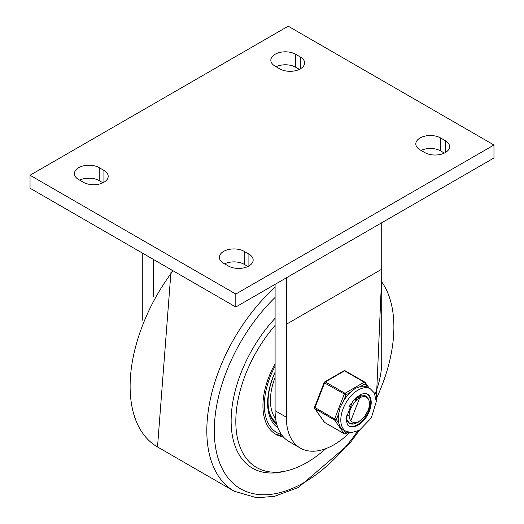 <?xml version="1.0" encoding="UTF-8"?>
<svg xmlns="http://www.w3.org/2000/svg" width="524" height="524" viewBox="0 0 524 524"><rect width="100%" height="100%" fill="white"/><g stroke="black" fill="none" stroke-linecap="round" stroke-linejoin="round"><path stroke-width="0.79" d="M286.32 277.851L286.32 417.183A67.465 38.953 120 0 0 300.291 448.066A67.465 38.953 120 0 0 349.783 432.529M374.981 394.238A67.465 38.953 120 0 0 381.727 362.097L381.727 222.766M300.291 448.066L289.065 441.581A67.465 38.953 -60 0 1 275.093 410.698L275.093 284.329M493.968 157.966L235.813 307.012L30.032 188.208L30.032 175.245L288.187 26.2L493.968 145.004L493.968 157.966M235.813 307.012L235.813 294.049L493.968 145.004M440.651 137.982A14.548 8.404 0 0 0 424.794 136.161A14.548 8.404 0 0 0 415.814 143.923A14.548 8.404 0 0 0 420.078 149.864L424.754 152.563A14.548 8.404 0 0 0 440.612 154.383A14.548 8.404 0 0 0 449.592 146.628A14.548 8.404 0 0 0 445.328 140.687L440.651 137.982L440.651 150.945A14.548 8.404 0 0 0 421.054 150.427M444.352 153.08L440.651 150.945M244.23 251.389A14.548 8.404 0 0 0 228.372 249.568A14.548 8.404 0 0 0 219.386 257.33A14.548 8.404 0 0 0 223.65 263.271L228.326 265.969A14.548 8.404 0 0 0 244.184 267.79A14.548 8.404 0 0 0 253.164 260.028A14.548 8.404 0 0 0 248.907 254.088L244.23 251.389L244.23 264.351A14.548 8.404 0 0 0 224.626 263.834M247.924 266.487L244.23 264.351M235.813 294.049L30.032 175.245M295.674 54.28L300.35 56.978A14.548 8.404 180 0 1 304.614 62.919A14.548 8.404 180 0 1 295.628 70.681A14.548 8.404 180 0 1 279.77 68.86L275.093 66.162A14.548 8.404 180 0 1 270.836 60.221A14.548 8.404 180 0 1 279.816 52.459A14.548 8.404 180 0 1 295.674 54.28L295.674 67.242L299.374 69.378M99.246 167.687L103.922 170.385A14.548 8.404 180 0 1 108.186 176.326A14.548 8.404 180 0 1 99.206 184.088A14.548 8.404 180 0 1 83.349 182.267L78.672 179.568A14.548 8.404 180 0 1 74.408 173.627A14.548 8.404 180 0 1 83.388 165.866A14.548 8.404 180 0 1 99.246 167.687L99.246 180.649L102.946 182.784M142.273 253.007L142.273 320.216M153.499 296.767L153.499 259.491M276.076 66.725A14.548 8.404 180 0 1 295.674 67.242M79.648 180.132A14.548 8.404 180 0 1 99.246 180.649M275.093 363.774A62.173 35.894 120 0 0 262.937 405.838A62.173 35.894 120 0 0 275.814 434.298A62.173 35.894 120 0 0 283.366 436.924M275.093 318.271A103.176 59.572 120 0 0 231.136 420.962A103.176 59.572 120 0 0 282.914 471.685L286.261 470.919A100.529 58.04 120 0 0 325.856 448.623M275.093 325.404A100.529 58.04 120 0 0 235.813 421.499A100.529 58.04 120 0 0 286.261 470.919M275.093 372.184A55.557 32.075 120 0 0 267.613 403.139A55.557 32.075 120 0 0 277.956 427.846M275.67 418.873A50.265 29.023 -60 0 1 275.093 377.391M276.934 424.781A53.572 30.929 -60 0 1 275.093 372.381M359.772 397.69L350.851 420.654A13.015 7.513 120 0 1 350.851 408.314L354.316 402.327L359.182 398.011L361.907 396.851L364.697 396.642L366.676 397.33L368.3 398.829A15.655 9.039 -60 0 1 368.3 409.991L364.514 416.698L357.761 422.606L353.477 423.949L349.521 423.143L346.849 420.117M347.929 422.036L349.069 422.881M363.859 395.293L365.228 396.74M351.224 403.251L349.364 406.342M356.412 397.343L356.307 399.511M348.833 415.493L346.606 416.305M355.763 397.913L355.475 400.205M358.423 396.124L358.953 397.958M358.776 395.967L360.669 396.478L359.248 395.771M350.851 420.654L352.246 421.977L354.755 422.658L357.427 422.154L359.569 421.106L364.507 416.58L368.3 409.991M345.873 431.219L342.165 428.966L340.233 427.001L338.72 422.96L336.362 419.606L338.72 413.541L340.233 407.017L343.593 400.971L345.951 394.899L350.661 392.181L355.22 388.376L360.414 386.555L365.123 383.837A1.323 1.041 -35.1 0 0 364.999 382.284A1.323 0.766 -60 0 0 364.848 382.147A1.323 0.766 -60 0 0 364.187 382.212A1.323 0.766 60 0 1 365.123 383.837L367.475 387.184L370.344 388.834A24.471 14.128 120 0 0 351.486 395.384A24.471 14.128 120 0 0 340.803 420.012A24.471 14.128 120 0 0 345.873 431.219L351.355 432.621L359.438 430.243L371.339 417.877L376.284 401.561L374.339 392.941L370.344 388.834M324.906 422.567A1.323 0.766 -60 0 1 324.71 422.508A1.323 0.766 -60 0 1 324.559 422.37L314.976 408.733A1.323 0.766 -60 0 1 314.976 407.652L324.559 382.952L345.951 394.899A1.323 0.766 -120 0 0 345.015 393.282L325.371 381.944L344.543 370.874A1.323 0.766 -60 0 1 345.205 370.809A1.323 0.766 -60 0 1 345.355 370.946M336.362 419.606L334.62 418.997L314.551 407.246A1.323 1.323 0 0 0 314.708 408.491A1.323 1.041 144.9 0 0 314.976 408.733L334.62 420.078A1.323 1.041 -35.1 0 0 336.362 419.606M347.91 432.11L345.951 433.243A1.323 1.041 144.9 0 1 344.202 433.715L324.559 422.37A1.323 1.041 -35.1 0 1 324.291 422.128A1.323 1.323 0 0 0 324.71 422.508L344.353 433.852A1.323 0.766 -60 0 1 344.202 433.715L334.62 420.078A1.323 0.766 -60 0 1 334.62 418.997L344.202 394.29A1.323 0.766 -60 0 1 345.015 393.282L364.187 382.212L344.543 370.874A1.323 0.766 -120 0 0 343.882 370.809A1.323 1.323 0 0 1 345.205 370.809L364.848 382.147A1.323 1.323 0 0 1 365.267 382.533L369.25 388.199M367.475 387.184A24.471 14.128 120 0 0 360.414 386.555M350.661 392.181A24.471 14.128 120 0 0 343.593 400.971M338.72 413.541A24.471 14.128 120 0 0 338.72 422.96M367.042 393.819A18.517 10.69 -60 0 1 370.501 402.059A18.517 10.69 -60 0 1 362.667 420.431A18.517 10.69 -60 0 1 348.539 425.868M367.272 397.736A15.871 9.163 120 0 0 365.346 395.875A15.871 9.163 120 0 0 356.713 397.081M346.2 415.29A15.871 9.163 120 0 0 349.469 423.366A15.871 9.163 120 0 0 354.755 423.746M275.093 410.698L286.32 417.183M286.32 324.297L381.727 269.212M445.328 140.687L445.328 152.563M248.907 254.088L248.907 265.969M300.35 56.978L300.35 68.86M103.922 170.385L103.922 182.267M173.044 270.777A132.277 76.373 120 0 0 130.116 386.398A132.277 76.373 120 0 0 157.514 446.952L171.138 269.677M275.093 297.449A126.991 73.314 120 0 0 224.606 472.962A126.991 73.314 120 0 0 357.637 431.16M376.173 399.052A126.991 73.314 120 0 0 381.727 281.912M275.093 287.263A132.277 76.373 120 0 0 206.816 430.682A132.277 76.373 120 0 0 234.208 491.237L256.858 497.8L274.648 496.287L298.418 487.464L349.757 443.389L359.477 430.217M281.486 434.553A60.188 34.748 -60 0 1 275.093 366.165M276.417 422.803A52.053 30.051 -60 0 1 269.644 413.331M276.62 423.628A52.583 30.359 -60 0 1 272.414 419.606M276.744 424.113A52.911 30.549 -60 0 1 274.131 422.01M348.427 432.261L345.676 433.852A1.323 0.766 -120 0 0 345.951 433.243L343.606 429.909M371.202 402.465A18.517 10.69 -60 0 1 363.119 421.099A18.517 10.69 -60 0 1 348.846 426.064L347.53 424.899L345.886 418.8L352.796 401.115L361.095 394.29L364.75 393.38L367.37 393.989A18.517 10.69 -60 0 1 371.202 402.465M324.559 382.952A1.323 0.766 -60 0 1 325.371 381.944A1.323 0.766 60 0 0 324.71 381.878A1.323 1.323 0 0 0 324.14 382.546L324.559 382.952M376.284 401.115L381.727 275.899M157.514 446.952L234.208 491.237M275.126 433.885L282.855 436.335M349.456 423.104L349.05 422.868M344.353 433.852A1.323 1.323 0 0 0 345.676 433.852M324.291 422.128L314.708 408.491M314.551 407.246L324.14 382.546M324.71 381.878L343.882 370.809"/></g></svg>

